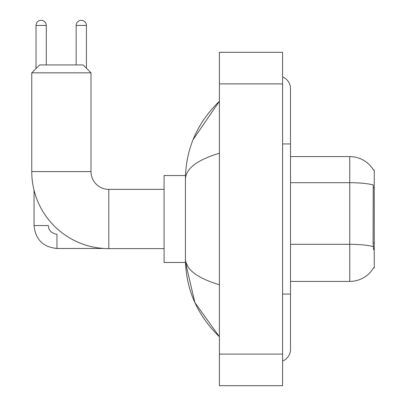 <?xml version="1.0" encoding="UTF-8"?>
<svg xmlns="http://www.w3.org/2000/svg" width="406" height="406" viewBox="0 0 406 406"><rect width="100%" height="100%" fill="white"/><g stroke="black" fill="none" stroke-linecap="round" stroke-linejoin="round"><path stroke-width="0.61" d="M290.498 281.414L349.754 281.414A27.654 27.654 0 0 0 373.606 267.747L373.469 267.98L374.246 267.98L374.246 170.018L373.525 170.114A27.654 27.654 0 0 0 349.754 156.584A27.654 27.654 0 0 1 373.469 170.018A27.654 27.654 0 0 0 349.754 156.584L290.498 156.584M373.606 249.812L373.099 242.945L373.21 184.958A27.654 4.801 180 0 0 349.754 182.7L349.754 156.584A27.654 27.654 0 0 1 373.525 170.114M164.09 248.624L108.788 248.624A77.028 77.028 0 0 1 31.754 171.596L31.754 72.836L39.656 64.94L83.108 64.94L91.01 72.836L31.754 72.836M108.788 248.624L108.788 189.374A17.778 17.778 0 0 1 91.01 171.596L91.01 72.836M185.491 175.544L164.09 175.544L164.09 262.454L185.491 262.454L194.91 302.637L219.392 336.716C197.083 315.056 185.76 289.042 185.42 258.663C185.674 269.295 196.996 277.998 219.392 284.773M36.022 68.573L36.022 25.436A5.136 5.136 0 0 1 41.158 20.3A5.136 5.136 0 0 1 46.294 25.436L46.294 64.94M103.855 248.467L56.957 248.467C43.056 247.092 35.418 239.459 34.048 225.558C35.418 239.459 43.056 247.092 56.957 248.467C43.056 247.092 35.418 239.459 34.048 225.558C35.418 239.459 43.056 247.092 56.957 248.467L56.957 234.247L54.922 234.003L50.811 231.699L48.959 228.948L48.268 225.558L34.063 225.558L34.048 190.241M76.155 64.94L76.155 25.436A5.136 5.136 0 0 1 81.291 20.3A5.136 5.136 0 0 1 86.427 25.436L86.427 68.259M282.596 294.056L290.498 294.056L290.498 88.64A12.642 12.642 0 0 0 282.596 76.922A12.642 12.642 0 0 1 290.498 88.64A12.642 12.642 0 0 0 282.596 76.922M282.596 361.076A12.642 12.642 0 0 0 290.498 349.358A12.642 12.642 0 0 1 282.596 361.076A12.642 12.642 0 0 0 290.498 349.358A12.642 12.642 0 0 1 282.596 361.076M219.392 153.224C197.047 159.959 185.725 168.668 185.42 179.335L185.42 258.663M219.392 385.7L282.596 385.7L282.596 52.298L219.392 52.298L219.392 385.7M185.42 179.335C185.76 148.956 197.083 122.937 219.392 101.282L193.114 139.562M187.79 266.402L185.984 262.454M374.246 187.643L373.099 187.643M374.246 242.945L373.099 242.945M349.754 281.414L349.754 182.7L290.498 182.7M373.297 246.604A27.654 4.801 180 0 0 349.754 244.321L290.498 244.321M31.754 171.596L91.01 171.596M36.022 25.436L46.294 25.436M76.155 25.436L86.427 25.436M282.596 143.942L290.498 143.942M219.392 354.098L282.596 354.098M219.392 83.9L282.596 83.9M164.09 189.374L108.788 189.374M34.048 225.558C35.418 239.459 43.056 247.092 56.957 248.467M290.498 294.056L290.498 349.358M219.392 101.282L216.642 103.936M219.392 336.716L216.642 334.062"/></g></svg>
